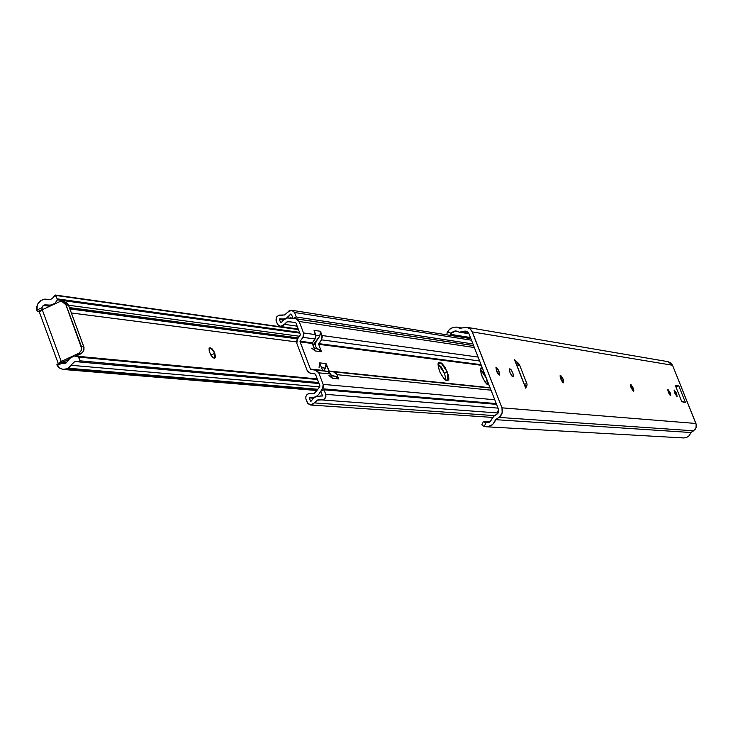<?xml version="1.0" encoding="UTF-8"?>
<svg xmlns="http://www.w3.org/2000/svg" width="733" height="733" viewBox="0 0 733 733"><rect width="100%" height="100%" fill="white"/><g stroke="black" fill="none" stroke-linecap="round" stroke-linejoin="round"><path stroke-width="1.1" d="M498.953 371.264L496.983 372.117L498.953 371.264L497.487 368.397L495.939 367.16L496.479 370.953L495.984 367.141L498.953 371.264L499.448 375.076L496.479 370.953L498.33 374.343L499.283 375.104L499.704 374.508L498.953 371.264M512.761 376.716L510.021 372.639L511.836 375.974L513.182 376.771L513.576 375.717L512.834 372.987L511.02 369.661L509.673 368.864L509.279 369.899L510.021 372.639L509.517 368.882L511.121 369.789L512.715 372.703L513.586 376.221L512.761 376.716M563.301 382.773L560.791 378.961L562.468 382.085L563.668 382.818L563.265 379.263L560.763 375.452L560.049 375.947L560.791 378.961L560.259 375.424L563.301 382.773M633.294 391.165L631.086 387.702L633.294 391.165L633.853 390.698L633.129 387.959L630.93 384.504L630.362 384.962L631.086 387.702L630.517 384.477L633.294 391.165M670.338 395.609L668.285 392.338L670.338 395.609L670.832 395.151L670.118 392.567L667.79 389.26L668.285 392.338L667.708 389.269L670.338 395.609M676.834 396.379L674.809 393.145L677.1 396.416L676.605 393.374L674.314 390.103L674.809 393.145L674.232 390.112L676.834 396.379M468.836 333.423L498.513 409.326L497.029 414.108L493.978 416.133L498 413.192L498.752 411.332L498.513 409.326L468.836 333.423L467.132 331.481L464.621 331.151L465.996 331.096L468.836 333.423M667.928 361.653L670.704 362.817L672.528 365.254L696.213 424.462L696.075 427.559L695.122 429.401L690.944 432.525L688.745 436.199L686.28 437.619L683.687 437.958L686.509 437.546L689.341 435.604L690.944 432.525L495.6 419.67L499.026 417.407L693.62 430.802L690.944 432.525L495.6 419.67L500.062 416.582L501.665 414.429L502.526 410.48L501.977 407.832L502.169 413.165L499.026 417.407L693.62 430.802L696.075 427.559L696.103 424.031L695.91 423.472L501.977 407.832L471.695 330.711L469.963 328.732L466.417 327.23L459.921 328.311L456.549 327.083L452.967 327.367L449.769 329.099L447.46 332.003L451.052 333.231L456.073 330.95L459.481 332.177L464.621 331.151L467.352 331.609L464.621 331.151L461.121 331.994L468.763 333.249L459.334 332.159L455.166 330.895L451.675 332.452L450.374 335.384L450.538 334.34L470.439 337.519L450.538 334.34L451.052 333.231L447.46 332.003L447.112 332.828L449.411 329.41L453.599 327.202L456.732 327.11L459.921 328.311L466.637 327.257L470.045 328.805L472.281 331.902L672.528 365.254L695.91 423.472L501.977 407.832L472.281 331.902L672.528 365.254L668.093 361.681L466.784 327.284M514.841 360.517L514.502 359.656L518.643 363.504L516.499 364.438L518.643 363.504L519.615 365.153L517.196 366.207L519.615 365.153L526.789 383.414L524.37 384.459L526.789 383.414L527.091 384.99L526.972 383.927L519.615 365.153L514.502 359.656L525.698 388.151L527.091 384.99L524.947 385.915L527.091 384.99L525.543 387.757M675.313 385.421L681.818 401.739L685.382 402.344L678.721 385.76L675.313 385.421L678.721 385.76L675.753 386.676L678.721 385.76L685.382 402.344L681.727 401.537L675.313 385.421M447.112 332.828L446.855 334.834L447.112 332.828M486.446 426.78L489.067 426.505L492.228 424.929L494.592 422.217L495.6 419.67L492.778 424.471L487.839 426.734L483.45 426.075L484.238 426.377L485.979 422.794L483.496 421.374L490.111 421.722L483.505 421.365L484.889 422.437L488.38 422.657L484.889 422.437L488.847 422.483L490.478 421.393L491.944 418.79L489.552 422.116L485.979 422.794L484.238 426.377L486.446 426.78L683.797 437.958M481.819 424.847L483.45 426.075L481.819 424.847L483.505 421.365M491.944 418.79L493.978 416.133L491.944 418.79M665.903 361.754L666.911 361.616M682.075 437.656L681.415 437.418M514.841 360.324L525.643 387.803M685.199 402.344L684.109 402.609M674.103 390.341L674.58 390.139L674.103 390.341M667.589 389.507L668.075 389.296L667.589 389.507M630.371 384.743L630.93 384.504L630.371 384.743M560.067 375.754L560.763 375.452L560.067 375.754M509.288 369.267L510.104 368.919L509.288 369.267M447.341 372.025L447.881 380.519L448.908 379.199L448.431 375.369L444.949 367.077L441.651 363.11L438.545 362.716L437.995 363.907L438.462 367.755L440.286 372.859L444.546 379.52L447.881 380.519L445.921 380.308C440.35 374.865 437.922 368.992 438.627 362.67L441.019 362.862L447.341 372.025L444.5 373.262L447.341 372.025M446.076 380.326L444.5 373.262L446.076 380.326M486.254 378.045L487.821 384.779L486.254 378.045L480.335 369.34L483.166 372.025L486.254 378.045M331.847 377.303L329.474 372.245L322.612 370.513L319.67 362.872L326.02 363.577L325.425 368.122L321.521 367.709L325.425 368.122L324.499 369.386L325.14 371.063L324.499 369.386L326.295 365.932L326.02 363.577L329.374 371.429L490.185 388.014L329.374 371.429L490.056 387.702L328.86 371.017L326.02 363.577L319.67 362.872L322.529 370.357L310.435 369.102L300.072 341.917L312.267 343.493L315.117 350.951L321.494 351.73L318.663 344.308L321.503 339.837L479.611 360.984L321.503 339.837L318.745 343.63L481.05 364.668L318.745 343.63L318.663 344.308L481.288 365.281L318.663 344.308L321.494 351.73L320.156 349.861L316.629 348.771L315.465 345.738L316.629 348.771L318.104 348.972L314.173 348.477L318.104 348.972L321.494 351.73L315.117 350.951L312.231 343.319L315.96 336.887L314.347 331.518M337.052 374.673L491.028 390.176L337.052 374.673L338.683 378.952L336.365 376.478L331.426 375.791L335.283 376.166L338.683 378.952L337.052 374.673L333.817 372.034L335.769 372.886L337.052 374.673M331.279 375.388L333.332 375.672L331.279 375.388M322.071 335.522L321.503 339.837L322.337 336.621L320.44 331.27L322.071 335.522L478.081 357.072L322.071 335.522M482.378 368.067L480.811 368.03L480.344 369.166L481.315 374.398L485.017 382.113L487.28 384.568L488.966 384.898L487.857 384.788C482.68 379.575 480.362 373.977 480.903 367.975L482.378 368.067M296.828 343.365L307.182 370.55L296.828 343.365L297.406 338.976L300.209 335.118L296.856 339.984L296.828 343.365M437.977 364.09L441.239 366.949L444.5 373.262L438.169 364.118L441.019 362.862L437.977 364.09M315.465 345.738L316.042 341.422L318.791 337.638L315.492 342.412L315.465 345.738M314.567 349.916L315.117 350.951L311.708 348.175M314.063 330.363L320.44 331.27L319.845 335.806L315.886 335.265L319.845 335.806L318.791 337.638L320.715 333.616L320.44 331.27L314.063 330.363L315.703 334.651L303.544 332.965L302.958 337.363L315.126 338.985L315.703 334.651L303.544 332.965L299.165 321.485L474.352 347.534L299.165 321.485L303.544 332.965L303.801 335.238L302.958 337.363L315.126 338.985L312.359 342.806L300.163 341.221L302.958 337.363L300.163 341.221L312.359 342.806L312.267 343.493L300.026 341.56L310.435 369.102L323.042 370.779L310.517 369.267L327.514 371.384L310.957 369.533L315.465 370.147L318.754 372.831L330.757 374.041L327.514 371.384L315.465 370.147L317.453 371.017L318.754 372.831L330.757 374.041L332.406 378.347L338.683 378.952L332.406 378.347L328.98 375.543M319.066 367.453L319.67 362.872L319.954 364.035M300.301 334.422L295.921 322.941L300.301 334.422M280.895 315.19L284.716 314.915L287.666 312.249L284.587 314.961L279.282 315.108L276.845 316.592L275.965 320.019L277.56 324.444L276.094 320.605L276.378 317.316L278.806 315.217L280.895 315.19M294.538 312.487L471.493 340.213L294.538 312.487L296.26 316.995L294.538 312.487L291.615 310.242L287.666 312.249L289.187 310.71L291.212 310.196L293.173 310.856L294.538 312.487M472.959 343.96L296.26 316.995L472.959 343.96M473.582 345.564L293.227 318.36L296.26 316.995L293.227 318.36L473.582 345.564M292.943 318.241L291.404 314.21L292.943 318.241M290.635 314.155L291.404 314.21L290.809 313.981L286.521 318.095L283.469 319.038L279.704 318.8L279.429 319.423L279.896 318.782L282.984 319.093L285.971 318.351L288.61 316.647L290.635 314.155L291.432 314.274L290.635 314.155M283.369 320.009L279.429 319.423L283.369 320.009M281.335 322.602L280.592 322.502L279.429 319.423L280.592 322.502L281.335 322.602M281.38 322.547L280.592 322.502L281.206 322.722L283.891 319.561L287.318 317.939L295.894 318.828L287.693 317.856L283.414 319.964L281.38 322.547M295.894 318.828L299.165 321.485L297.873 319.689L295.894 318.828M296.013 318.846L473.61 345.619L296.05 318.855M494.775 399.76L323.161 384.376L318.754 372.831L323.161 384.376L322.575 388.783L496.268 403.581L322.575 388.783L320.358 391.834L323.134 387.775L323.161 384.376L494.775 399.76M321.027 391.889L320.358 391.834L318.626 394.601L316.115 396.571L313.128 397.515L309.564 397.249L309.28 397.882L309.72 397.231L312.954 397.533L316.005 396.635L318.589 394.647L320.358 391.834L321.027 391.889M313.541 398.202L309.28 397.882L313.541 398.202M311.25 401.043L310.462 400.978L309.28 397.882L310.462 400.978L311.25 401.043L310.838 401.272L310.462 400.978L311.076 401.217L313.193 398.505L315.786 396.745L322.438 395.783L315.831 396.727L313.211 398.495L311.25 401.033M320.862 391.468L322.41 395.527L320.862 391.468M496.571 404.35L324.041 389.809L320.981 391.156L324.041 389.809L496.571 404.35M498.037 408.125L325.782 394.354L324.041 389.809L325.91 394.931L325.131 398.276L322.832 399.824L317.187 400.163L314.283 402.893L317.591 399.989L324.087 399.274L325.883 396.58L325.782 394.354L498.037 408.125M494.729 415.638L314.283 402.893L310.609 405.01L307.319 402.692L305.844 398.816L307.906 403.626L310.719 405.019L312.771 404.479L314.283 402.893L494.729 415.638M310.81 393.621L314.631 393.2L317.178 390.121L314.246 393.392L309.454 393.474L307.429 394.235L305.872 396.544L305.844 398.816L305.863 396.608L306.916 394.693L308.73 393.603L310.81 393.621M319.808 386.511L317.178 390.121L319.808 386.511M315.492 374.27L319.9 385.815L315.492 374.27M310.462 373.234L314.979 373.848L310.462 373.234L307.182 370.55L308.483 372.364L310.462 373.234M295.408 322.529L291.212 321.979L295.408 322.529M295.683 322.639L291.212 321.979L295.683 322.639M284.431 324.343L286.667 322.062L289.691 321.503L291.212 321.979L287.409 321.741L284.431 324.343L280.446 326.497L277.56 324.444L278.998 325.983L282.013 326.368L284.431 324.343L297.149 326.167L284.431 324.343M324.499 369.386L323.51 370.843L323.794 370.357L322.474 370.22L323.794 370.357L324.499 369.386M331.371 375.635L333.781 375.965L331.371 375.635M315.996 375.58L314.787 373.821L315.996 375.58M318.919 337.088L313.788 344.153L313.248 346.058L313.788 344.153L312.46 343.979L313.788 344.153L318.919 337.088M313.871 347.68L316.629 348.771L314.164 348.459L315.502 348.624L313.871 347.68M480.335 369.34L482.506 368.397L480.335 369.34M214.833 353.306L214.632 358.263L215.493 357.512L215.548 356.146L213.917 351.299L211.7 348.367L209.272 348.093L209.152 350.777L210.655 354.763L212.882 357.704L214.632 358.263L212.808 357.64L209.537 352.179L209.052 348.615L209.95 347.79L209.262 348.102L210.719 347.873L214.833 353.306L210.838 355.102L214.833 353.306M71.376 312.973L296.535 341.908L71.376 312.973M313.806 344.125L315.172 344.299L313.806 344.125M66.41 362.423L63.927 362.203L66.41 362.423M58.283 363.614L61.233 361.451L42.239 309.729L39.325 311.974L58.328 363.696L60.335 361.891L78.834 353.37L81.189 350.521L81.235 346.113L83.69 346.37L81.235 346.113L66.025 304.873L68.508 305.212L66.025 304.873L61.884 301.437L59.217 301.859L62.25 301.492L65.558 303.893L81.61 348.312L81.189 350.521L79.219 353.114L61.233 361.451L42.239 309.729L59.217 301.859L41.341 310.178L39.335 312.001M41.57 300.191L44.795 299.11L50.165 299.55L52.29 298.496L55.204 295.033L57.54 299.605L54.893 303.398L49.532 305.432L44.832 304.836L42.908 305.835L41.891 307.741L36.824 310.086L36.723 307.1L37.566 304.232L40.856 300.567L38.437 302.784L37.236 305.02L36.998 310.627L36.824 310.086L41.891 307.741L43.504 305.45L44.832 304.836L51.108 305.157L54.893 303.398L57.431 299.815L299.806 333.13L57.431 299.815L55.919 295.481L298.459 329.603L55.332 295.042L52.785 298.084L50.788 299.339L48.534 299.742L45.657 299.146L41.57 300.191M299.504 332.333L57.513 298.899L299.504 332.333M299.385 336.245L68.517 305.23L299.385 336.245M55.671 303.508L54.893 303.398L55.671 303.508M298.184 337.913L69.388 307.585L298.184 337.913M51.887 305.258L51.108 305.157L51.887 305.258M297.488 338.866L69.882 308.923L297.488 338.866M49.707 306.266L43.504 305.45L49.707 306.266M43.082 309.344L42.102 308.813L41.891 307.741L42.102 308.813L43.082 309.344M61.856 362.12L63.927 362.203L61.856 362.12M61.911 362.771L63.487 363.715L64.834 363.513L63.634 363.733L61.911 362.771M66.181 362.899L64.834 363.513L66.181 362.899L70.441 357.704L74.253 355.963L69.14 358.758L66.181 362.899M317.27 378.934L74.253 355.963L317.27 378.934M317.334 379.08L74.253 355.963L78.962 357.118L317.499 379.529L78.962 357.118L79.989 360.819L78.321 356.531L317.334 379.08M318.653 382.553L79.989 360.819L79.164 361.946L76.653 361.415L74.372 361.891L70.973 365.281L73.996 362.065L76.589 361.415L79.366 361.928L79.989 360.819L318.653 382.553M79.384 361.928L319.029 383.524L79.164 361.946M319.551 386.868L70.973 365.281L68.096 368.213L317.801 389.269L68.096 368.213L66.785 368.809L68.984 367.709L70.973 365.281L319.551 386.868M317.407 389.8L66.785 368.809L63.203 369.459L59.291 367.957L56.899 364.603L57.156 365.474L62.241 363.156L57.156 365.474L58.97 367.7L62.717 369.414L66.785 368.809L317.407 389.8M39.353 311.717L37.841 311.534L36.998 310.627L37.841 311.534L42.679 309.289L37.841 311.534L39.353 311.717M62.791 362.102L63.734 361.671L62.791 362.102M63.716 301.739L66.611 302.665L68.508 305.212L83.983 347.442L83.956 349.687L82.49 352.637L80.767 353.892L78.303 353.654L80.767 353.892L75.884 356.119L82.692 352.399L83.846 350.154L83.883 346.975L68.508 305.212L64.376 301.776L61.984 301.446M68.352 359.555L64.202 361.662L68.352 359.555M61.838 362.129L57.073 364.274L61.92 362.056M209.052 348.633L210.719 347.873L209.052 348.633M456.906 327.147L461.533 327.926M468.955 333.735L459.334 332.159M525.726 387.894L514.786 360.068M282.434 315.392L280.51 315.098M470.879 338.637L291.707 310.251M284.019 319.46L281.106 319.029M292.925 318.204L290.479 317.838M314.1 397.753L311.571 397.561M322.291 396.058L320.458 395.921M498.147 412.991L321.741 399.925M492.549 417.425L310.609 405.01M313.202 393.731L310.068 393.484M298.23 329.016L280.464 326.506M49.56 299.678L45.758 299.156M298.34 329.291L55.351 295.042M297.772 338.472L69.681 308.373M50.595 305.853L47.205 305.404M63.203 369.459L317.022 390.533"/></g></svg>
